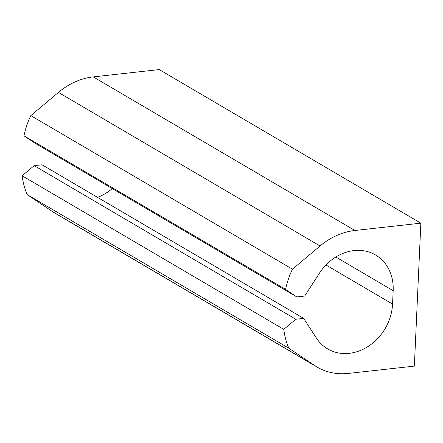 <?xml version="1.0" encoding="UTF-8"?>
<svg xmlns="http://www.w3.org/2000/svg" width="443" height="443" viewBox="0 0 443 443"><rect width="100%" height="100%" fill="white"/><g stroke="black" fill="none" stroke-linecap="round" stroke-linejoin="round"><path stroke-width="0.66" d="M292.441 269.194L320.045 246.003A67.701 56.914 -59.6 0 1 354.871 230.487L420.85 223.172L159.225 69.579L93.246 76.888A67.701 56.914 -59.6 0 0 58.421 92.404L30.816 115.601L292.441 269.194A77.038 64.767 -59.6 0 0 285.591 289.384L296.821 296.921L35.196 143.322L23.966 135.791A77.038 64.767 -59.6 0 1 30.816 115.601M420.85 223.172L414.36 366.112L348.381 373.421A67.701 56.914 -59.6 0 1 317.05 367.037A67.701 56.914 -59.6 0 1 314.619 365.508L288.853 348.231L27.228 194.632A77.038 64.767 -59.6 0 1 22.15 175.766L34.183 165.654L295.808 319.253L283.775 329.359L22.15 175.766M317.05 367.037L55.419 213.437A67.701 56.914 -59.6 0 1 52.994 211.915L27.228 194.632M288.853 348.231A77.038 64.767 -59.6 0 1 283.775 329.359M296.821 296.921L304.679 296.046L319.314 273.381A46.687 39.25 -59.6 0 1 375.57 254.991A46.687 39.25 -59.6 0 1 393.168 290.686L392.559 304.086A46.687 39.25 -59.6 0 1 369.506 345.529A46.687 39.25 -59.6 0 1 327.682 348.918A46.687 39.25 -59.6 0 1 316.38 338.02L303.665 318.379L295.808 319.253M303.665 318.379L42.041 164.785L34.183 165.654M112.24 188.552A46.687 39.25 -59.6 0 1 97.526 197.356M285.591 289.384L23.966 135.791M314.619 365.508L52.994 211.915M392.559 304.086L325.97 264.992M393.168 290.686L335.827 257.018M320.045 246.003L58.421 92.404M354.871 230.487L93.246 76.888"/></g></svg>
